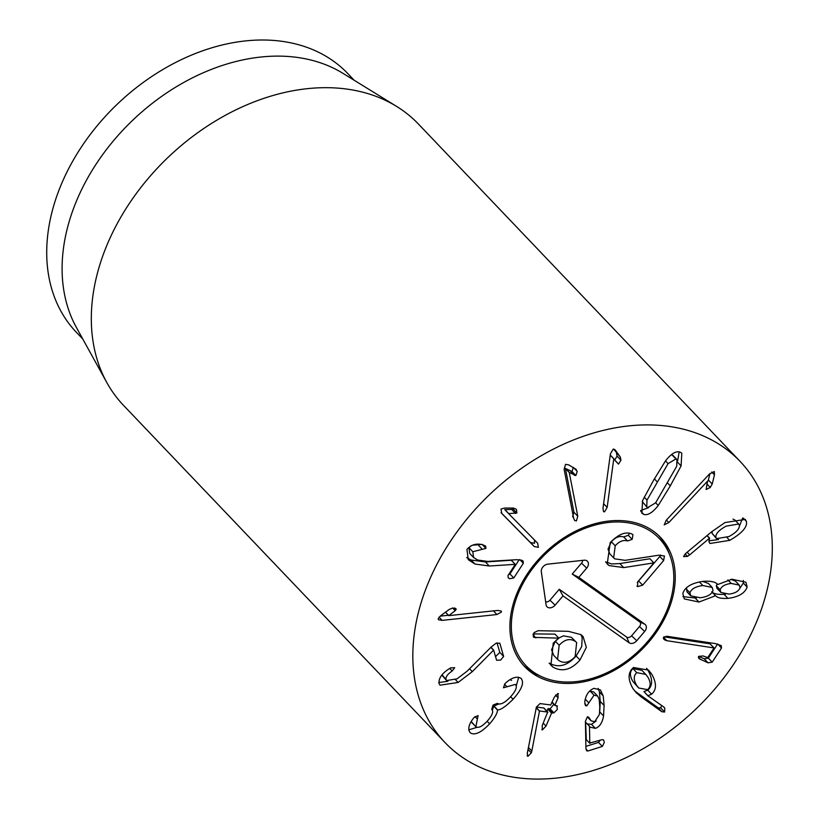 <?xml version="1.0" encoding="UTF-8"?>
<svg xmlns="http://www.w3.org/2000/svg" width="819" height="819" viewBox="0 0 819 819"><rect width="100%" height="100%" fill="white"/><g stroke="black" fill="none" stroke-linecap="round" stroke-linejoin="round"><path stroke-width="1.23" d="M472.829 551.74L473.556 557.463L477.559 560.012L487.735 561.435L516.871 559.684L521.805 560.257L523.085 561.076L523.331 563.277L513.779 577.968L509.613 578.726L508.22 577.835L507.975 575.583L515.284 564.332L489.312 566.011L475 564.045L468.273 559.694L466.953 549.457C471.191 544.584 476.566 543.058 483.077 544.901L485.657 546.13L485.913 548.392L472.829 551.74L468.99 547.706L471.007 545.792M473.556 557.463L469.707 553.429L468.99 547.706M472.266 545.239L482.074 544.359M466.656 557.565L471.15 560.012L485.472 561.977L511.291 560.247L515.284 564.332M515.141 564.271L511.291 560.247M508.343 575.01L509.94 573.935L519.215 559.664M523.331 563.277L519.922 559.715M537.643 543.212L538.37 547.348L534.223 546.519L501.781 513.482L500.972 509.06L504.586 508.046L513.452 508.077L516.359 509.244L516.902 512.991L508.599 513.626L537.725 543.294M508.599 513.626L504.76 509.602L511.67 509.449L513.554 508.077M508.701 513.533L504.852 509.5M515.509 513.482L511.67 509.449M516.902 512.991L513.052 508.957M501.044 512.612L530.384 542.495L534.531 543.314L534.49 539.997M572.583 516.861L573.935 512.233L565.417 468.468L572.041 471.519L573.361 467.383M575.522 468.898L577.2 471.416L575.89 475.552L569.256 472.502L577.774 516.267L576.422 520.894L574.641 520.505L573.638 518.171L564.127 469.277L565.55 464.332L568.775 464.895L576.279 469.482M569.256 472.502L565.417 468.468M569.379 472.44L565.54 468.407M574.61 475.44L570.761 471.406M575.89 475.552L572.041 471.519M620.3 457.002L620.945 460.165L618.499 464.107L613.769 458.845L607.155 507.422L604.524 511.865L603.49 511.547L602.999 508.149L610.39 453.88L613.185 449.129L615.12 449.866L620.3 457.002L613.666 449.099M613.769 458.845L610.216 455.118M613.892 458.824L610.237 454.985M618.499 464.107L615.417 460.882M614.649 460.073L617.096 456.142L616.451 452.979M615.775 450.716L614.465 449.344M729.023 536.537C736.373 532.452 739.813 528.654 739.322 525.133L738.687 524.017L726.105 526.146C718.785 530.18 715.396 533.957 715.929 537.489L712.09 533.456L716.574 538.615L729.023 536.537M738.687 524.017L734.838 519.983L732.985 519.082M712.161 531.316L712.09 533.456M715.929 537.489L716.574 538.615M689.68 554.883L687.489 556.398L683.548 556.572L685.308 553.798L711.465 531.92L725.02 522.542L745.29 519.42L746.396 521.386C747.604 526.955 742.034 533.282 729.688 540.366L709.971 543.488L709.039 541.912L709.459 538.226L689.68 554.883L687.161 552.241M709.459 538.226L707.002 535.657M709.653 538.185L707.135 535.544M729.688 540.366L726.985 537.53M708.885 540.847L718.55 539.537M746.396 521.386L743.355 518.202M739.434 526.095L742.69 517.997M728.992 594.103C735.063 593.335 738.738 591.226 740.018 587.776L739.281 585.114L731.244 583.445C725.163 584.182 721.467 586.291 720.157 589.782L716.308 585.749L717.045 588.431L720.884 592.454L728.992 594.103M739.281 585.114L735.431 581.091L730.896 579.361M717.198 583.906L716.308 585.749M720.157 589.782L720.884 592.454M712.192 587.438L702.845 585.534C695.597 586.486 691.297 588.912 689.956 592.813L690.786 595.863L700.255 597.768C707.432 596.826 711.691 594.399 713.032 590.499L712.192 587.438L708.353 583.404L702.61 581.418M702.845 585.534L699.416 581.93M686.476 587.776L686.946 591.83L690.786 595.863M689.956 592.813L686.117 588.789M715.396 595.771L698.996 602.037L684.254 598.914L682.831 593.54C684.889 586.988 691.738 582.923 703.378 581.336C710.8 580.825 715.601 581.879 717.782 584.51L731.961 579.228L745.935 582.237L747.143 587.059C744.799 593.325 738.38 597.092 727.917 598.361C721.57 598.74 717.454 597.87 715.581 595.751L712.172 592.383M698.996 602.037L695.157 598.003L696.478 597.839M715.642 595.812L712.254 592.26M727.917 598.361L724.068 594.328L725.46 594.164M711.742 591.717C713.615 593.836 717.72 594.707 724.068 594.328M747.143 587.059L743.304 583.026L743.304 580.446M739.813 588.4L743.304 583.026M682.923 596.641L695.157 598.003M666.779 640.683L663.902 639.393L663.564 637.202L666.871 636.261L715.396 643.601L721.252 645.597L721.498 648.024L712.182 662.151L708.056 662.817L698.904 658.568L698.587 656.388L703.071 655.947L707.759 657.565L714.096 647.952L666.779 640.683L663.523 637.274M665.304 640.356L663.308 638.267M663.933 636.813L710.053 643.836L714.096 647.952M713.902 647.87L710.053 643.836M698.587 656.398L704.207 658.783L708.333 658.118L717.669 643.959M721.498 648.024L717.649 643.99M455.855 608.517L456.152 609.479L455.19 610.708L448.73 615.653L497.768 610.421L501.197 611.035L501.453 612.039L496.918 614.537L442.137 620.382L438.452 619.748L438.175 618.673L440.868 615.601L449.303 609.377L452.917 607.933L456.152 609.479L454.699 607.964M448.73 615.653L445.454 612.223M448.751 615.53L445.536 612.162M455.19 610.708L452.579 607.974M440.12 616.154L448.372 615.274M446.017 679.545L446.601 680.558L457.022 678.859L467.106 671.191L491.175 647.041L495.966 643.284L499.815 643.191L503.644 656.439L500.624 660.094L496.58 660.216L493.642 650.081L472.297 671.652L458.128 682.442L440.028 685.186L438.974 683.425C438.636 678.163 442.076 673.259 449.303 668.703L450.655 667.864L454.699 667.731L452.18 670.986C447.583 674.119 445.526 676.975 446.017 679.545L442.065 674.856M446.601 680.558L442.168 675.511M438.81 682.544L447.87 681.275M493.458 650.173L490.816 647.399M493.642 650.081L490.95 647.256M495.536 656.623L499.805 652.405L497.02 642.792M520.986 678.327C524.529 682.319 521.898 689.301 513.103 699.262C505.988 706.326 500.849 709.889 497.686 709.95L497.542 710.104C497.266 713.503 494.625 718.079 489.629 723.853C481.275 732.575 474.846 735.585 470.372 732.892C467.68 729.657 468.478 725.091 472.747 719.174L474.15 717.434L478.071 715.611L475.859 726.74C478.378 728.357 482.145 726.525 487.151 721.252C492.301 715.396 493.826 711.435 491.738 709.367L493.048 705.098L497.389 703.347C500.245 705.179 504.596 703.05 510.432 696.949C515.847 690.98 517.506 686.803 515.427 684.408L503.439 687.776L504.924 683.763L506.296 682.36C512.305 677.395 517.209 676.054 520.986 678.327L521.273 678.593M510.063 679.719L511.578 680.374M475.532 726.412L471.232 721.529M477.242 718.918L475.02 716.584M489.629 723.853L487.151 721.252M468.755 729.852L477.067 727.303M497.542 710.104L493.703 706.08L498.791 703.982M492.393 710.257L493.703 706.08M497.686 709.95L493.847 705.927M513.103 699.262L510.667 696.703M516.287 685.831L518.693 677.252M557.903 693.478L558.087 697.778L555.016 704.964L555.067 705.548L556.869 705.783L557.278 709.53L553.91 712.858L551.545 713.124L546.017 726.105L542.383 729.903L542.198 725.603L547.686 712.039L539.486 710.974L531.838 751.033L531.296 752.876L527.927 756.326L527.262 753.429L536.414 707.063L540.028 703.582L550.696 704.975L554.268 697.276L557.903 693.478L558.466 693.754M527.139 755.497L527.416 756.08M531.838 751.033L528.398 747.419M539.414 711.148L536.148 707.729M539.486 710.974L536.22 707.544M536.425 707.043L543.836 708.005L547.727 712.622M542.383 729.903L541.799 729.627M546.846 711.097L548.218 708.578L550.071 708.824L553.849 704.33M553.91 712.858L550.071 708.824M556.869 705.783L557.493 706.111M552.241 702.047L555.067 705.548M603.234 695.945L604.105 705.466L603.562 715.898C602.364 722.767 599.631 726.924 595.352 728.347L590.253 727.221L589.475 726.269L589.803 743.038L602.221 739.629L603.572 739.936L604.32 742.383L602.344 746.426L587.837 751.023L586.599 750.747L585.933 748.382L585.411 721.304L587.366 716.912L588.851 717.331L591.083 720.833L594.666 721.734L599.436 714.424L599.784 706.838L599.201 699.426L597.614 696.048L594.031 695.147L586.783 705.906L585.39 705.548L584.776 701.617C585.872 694.829 588.912 690.417 593.898 688.349L600.409 689.926L603.234 695.945L599.395 691.912L598.228 688.41M586.783 705.906L584.715 703.736M588.707 702.743L585.278 699.139M589.148 691.553L590.192 691.113L593.765 692.014L597.614 696.048M585.892 746.396L598.505 742.393L600.245 740.253M586.271 739.424L585.636 722.245L589.537 726.248M589.475 726.269L585.636 722.245M595.352 728.347L591.513 724.324L596.171 720.966M587.336 723.945L591.513 724.324M603.562 715.898L599.713 711.865L600.255 701.433L599.395 691.912M647.624 689.629C650.921 686.629 650.962 682.391 647.737 676.904L645.761 674.395L636.783 672.634L632.933 668.601C629.606 671.652 629.586 675.91 632.862 681.388L638.707 688.011L647.624 689.629M645.761 674.395L641.922 670.362L632.933 668.601M636.783 672.634C633.456 675.675 633.425 679.944 636.701 685.411L638.707 688.011M641.451 697.123L636.199 692.71L632.892 688.482C627.661 679.248 627.866 672.256 633.507 667.505L648.566 670.116L651.76 674.18C656.705 683.097 656.664 689.772 651.617 694.205L647.829 695.761L663.39 706.725L664.772 708.118L664.619 712.008L661.906 711.762L641.451 697.123L637.612 693.089L658.066 707.729L660.769 707.974L661.527 705.415M634.428 690.652L637.612 693.089M664.24 707.452L663.554 706.848M647.829 695.761L643.959 691.564L647.768 690.182C652.815 685.738 652.866 679.064 647.911 670.147L646.621 668.314M647.809 695.587L643.959 691.564M651.617 694.205L647.768 690.182M651.76 674.18L647.911 670.147M664.24 524.928L666.154 520.321L709.408 474.058L714.301 471.519L714.465 474.866L712.213 484.019L710.247 487.479L706.132 489.486L707.534 481.162L668.816 522.573L664.168 524.856M712.213 484.019L708.374 479.995L709.971 473.474M707.381 482.217L708.374 479.995M714.465 474.866L711.742 472M668.079 463.605L646.99 500.122L646.744 506.869L647.839 507.534L655.609 502.846L676.699 466.328L676.955 459.572L675.9 458.937L668.079 463.605L665.509 460.902M676.955 459.572L673.105 455.538L671.324 454.76M646.99 500.122L644.164 497.153M642.229 501.494L646.744 506.869M658.241 505.477C652.692 512.571 647.901 515.561 643.847 514.445L641.881 513.267L642.598 500.532L653.419 480.528L665.448 460.974C670.976 453.869 675.798 450.88 679.903 452.016L681.807 453.173L681.091 465.909L670.3 485.862L658.241 505.477L655.661 502.774M681.091 465.909L677.702 462.356M677.62 460.923L679.197 451.842M640.653 510.575L648.515 507.657M750.583 635.022A203.788 148.802 -43.6 0 1 445.086 742.628A203.788 148.802 -43.6 0 1 489.895 494.307A203.788 148.802 -43.6 0 1 740.069 461.373A203.788 148.802 -43.6 0 1 750.583 635.022M519.891 586.803A93.745 68.448 -43.6 0 1 660.421 537.305A93.745 68.448 -43.6 0 1 639.813 651.535A93.745 68.448 -43.6 0 1 524.733 666.686A93.745 68.448 -43.6 0 1 519.891 586.803M82.77 339.005L76.372 332.299A187.49 136.896 -43.6 0 1 66.708 172.533A187.49 136.896 -43.6 0 1 347.768 73.536L354.156 80.242M106.839 382.586L76.382 327.436A187.49 136.896 -43.6 0 1 82.084 188.657A187.49 136.896 -43.6 0 1 342.905 73.311L396.539 106.368A203.788 148.802 136.4 0 0 113.032 231.746A203.788 148.802 136.4 0 0 106.839 382.586A203.788 148.802 136.4 0 0 123.546 405.395L445.086 742.628M740.069 461.373L418.529 124.14A203.788 148.802 136.4 0 0 396.539 106.368M647.911 641.236A92.107 67.25 136.4 0 0 669.737 555.036A92.107 67.25 136.4 0 0 546.171 553.327A92.107 67.25 136.4 0 0 541.994 676.832A92.107 67.25 136.4 0 0 647.911 641.236M541.994 676.832L538.216 675.143A93.745 68.448 -43.6 0 1 523.321 665.141M658.947 535.831A93.745 68.448 -43.6 0 1 668.222 551.177L669.737 555.036M663.646 560.524L642.649 585.165L637.51 586.65L637.817 581.746L653.9 562.878L623.699 567.598L609.049 565.56L607.237 563.994L610.206 542.557C618.335 534.336 625.429 531.429 631.49 533.824L632.954 534.684L632.166 539.352L627.528 540.939C623.361 539.701 619.256 541.308 615.212 545.782L613.656 557.903L614.711 558.824L625.112 560.329L658.937 555.19L664.434 555.999L663.646 560.524L659.807 556.49L637.243 582.514M660.698 555.026A85.596 62.5 136.4 0 1 660.728 555.098L659.807 556.49M629.514 533.343L628.316 535.319L623.679 536.916C619.512 535.667 615.407 537.284 611.363 541.748L608.015 549.17L609.817 553.869L613.656 557.903M653.9 562.878L649.938 558.753L619.86 563.564L611.639 563.943L605.61 561.814M627.528 540.939L623.679 536.916M615.212 545.782L611.363 541.748M623.699 567.598L619.86 563.564M653.777 562.786L649.938 558.753M637.51 586.65L636.947 586.066M580.866 634.582L582.186 637.643L581.725 646.539L576.136 655.978C567.321 665.888 558.323 668.243 549.129 663.052M552.968 667.086L550.921 665.294L553.245 643.12L558.855 638.165L533.814 637.366L534.039 632.647L538.063 630.702L568.304 631.306L580.906 634.612L583.056 636.476L586.343 647.327L579.985 660.012C571.171 669.911 562.162 672.276 552.968 667.086L549.354 663.288M558.855 638.165L555.006 634.131L533.22 633.886M575.276 641.369C569.993 638.093 564.629 639.393 559.172 645.259L557.575 659.377L558.927 660.554C564.219 663.83 569.635 662.52 575.163 656.592L576.637 642.567L571.427 637.336L563.441 635.851L558.742 638.052M576.637 642.567L571.427 637.336M533.814 637.366L533.241 636.762M535.851 637.899L532.903 634.807M559.172 645.259L555.333 641.226L551.566 649.805L553.736 655.343L557.575 659.377M556.705 639.772L555.333 641.226M545.669 601.801A3.931 2.866 136.4 0 0 549.958 600.194L559.264 589.281L626.689 637.09A3.931 2.866 136.4 0 0 631.592 635.79L639.485 626.525A3.931 2.866 136.4 0 0 639.659 621.867L572.235 574.058L581.541 563.144A3.931 2.866 136.4 0 0 582.637 560.38M578.798 577.364L644.911 624.252A6.112 4.464 -43.6 0 1 644.635 631.48L636.742 640.745A6.112 4.464 -43.6 0 1 629.125 642.772L563.011 595.894L555.118 605.159A6.112 4.464 -43.6 0 1 546.324 605.671A6.112 4.464 -43.6 0 1 546.099 604.811L541.318 571.703A6.112 4.464 -43.6 0 1 547.737 564.158L584.101 560.216A6.112 4.464 -43.6 0 1 586.373 560.534A6.112 4.464 -43.6 0 1 586.691 568.11L578.798 577.364L572.235 574.058M563.011 595.894L559.264 589.281M482.258 549.221L478.419 545.188M485.913 548.392L482.432 544.748M475 564.045L471.15 560.012M489.312 566.011L485.472 561.977M513.779 577.968L509.94 573.935M534.223 546.519L530.384 542.495M577.774 516.267L573.935 512.233M577.2 471.416L573.873 467.925M607.155 507.422L603.603 503.695M620.945 460.165L617.096 456.142M687.489 556.398L685.145 553.941M731.244 583.445L727.876 579.913M700.624 659.664L698.3 657.227M708.056 662.817L704.207 658.783M712.182 662.151L708.333 658.118M442.137 620.382L439.045 617.137M496.918 614.537L493.437 610.882M452.18 670.986L449.723 668.406M458.128 682.442L455.456 679.647M472.297 671.652L469.533 668.754M503.644 656.439L499.805 652.405M506.828 686.609L504.535 684.203M531.296 752.876L528.02 749.436M546.017 726.105L543.232 723.187M551.545 713.124L547.706 709.09M552.057 712.612L548.218 708.578M554.913 705.384L552.078 702.415M558.087 697.778L555.497 695.065M594.031 695.147L590.192 691.113M589.772 718.816L587.878 716.84M587.837 751.023L585.974 749.057M602.344 746.426L598.505 742.393M604.105 705.466L600.255 701.433M661.906 711.762L658.066 707.729M664.619 712.008L660.769 707.974M668.816 522.573L666.41 520.055M710.247 487.479L706.951 484.019M675.9 458.937L672.061 454.903M657.084 481.685L654.391 478.859M670.3 485.862L667.608 483.026M643.847 514.445L640.796 511.251M632.166 539.352L628.316 535.319M609.049 565.56L605.855 562.213M642.649 585.165L638.8 581.132M579.985 660.012L576.136 655.978M644.911 624.252L639.659 621.867M586.691 568.11L581.541 563.144M555.118 605.159L549.958 600.194M629.125 642.772L626.689 637.09M636.742 640.745L631.592 635.79M644.635 631.48L639.485 626.525M475.685 726.576L471.846 722.553M547.788 712.09L543.949 708.056M554.965 705.497L552.057 702.456M591.083 720.833L587.243 716.809M589.895 743.417L586.056 739.393"/></g></svg>
